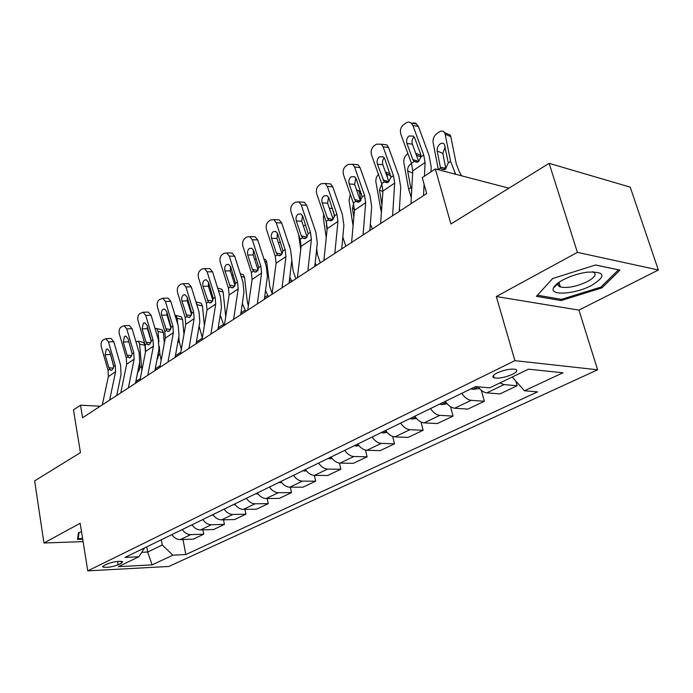 <?xml version="1.0" encoding="UTF-8"?>
<svg xmlns="http://www.w3.org/2000/svg" width="693" height="693" viewBox="0 0 693 693"><rect width="100%" height="100%" fill="white"/><g stroke="black" fill="none" stroke-linecap="round" stroke-linejoin="round"><path stroke-width="1.04" d="M497.236 372.903C492.827 375.225 491.796 376.879 494.144 377.876C498.977 378.664 505.05 377.503 512.361 374.393C516.9 372.046 517.948 370.365 515.523 369.343C510.62 368.589 504.521 369.776 497.236 372.903M658.35 270.001L630.232 187.145L549.133 163.357L577.39 252.356L496.309 296.535L514.916 360.655L597.6 369.785L578.941 310.109L658.35 270.001L577.39 252.356M514.916 360.655L87.768 570.867L168.901 566.45L597.6 369.785M87.768 570.867L80.145 523.276L43.936 543.009L83.082 541.614M43.936 543.009L34.65 480.89L80.449 452.624L73.467 409.884L80.509 405.197L82.58 417.74L426.689 193.529L422.262 177.651L435.325 168.953L450.9 223.986L549.133 163.357M118.131 564.812L121.448 563.21L122.696 561.676C118.824 560.854 113.687 561.599 107.276 563.929L103.976 565.54L102.781 567.021C106.618 567.853 111.729 567.117 118.131 564.812L117.559 561.399M141.71 552.312L147.67 552.044L162.275 545.01L172.878 555.171L185.828 554.556L537.543 391.874L524.471 390.765L512.188 377.035M172.878 555.171L152.105 564.882L118.295 566.675L138.86 556.774L144.499 547.946M524.471 390.765L562.941 372.782L528.473 369.187L489.752 387.829L475.519 386.625L125.061 557.415L138.86 556.774M508.913 188.175L435.325 168.953M100.268 406.219L80.509 405.197M146.751 546.846L147.67 552.044L152.105 564.882M161.322 539.743L162.275 545.01M185.828 554.556L183.013 539.518M171.829 534.624C174.203 537.933 177.027 539.596 180.31 539.613L193.269 539.137L203.733 534.182L202.893 529.85M499.887 382.952L504.062 384.589L517.169 385.75L515.826 381.107M517.169 385.75L499.922 393.919L486.781 392.862C483.775 392.515 480.881 390.505 478.083 386.841M461.781 393.329C464.7 397.583 467.836 399.922 471.197 400.329L484.372 401.282L481.323 390.324M484.372 401.282L467.914 409.078L454.712 408.22C451.342 407.839 448.215 405.544 445.33 401.342M430.5 408.567C433.359 412.725 436.477 414.986 439.847 415.341L453.066 416.112L450.537 406.704M453.066 416.112L437.335 423.553L424.107 422.877C420.729 422.539 417.628 420.322 414.804 416.216M400.632 423.12C403.439 427.183 406.531 429.365 409.901 429.677L423.146 430.275L421.006 422.028M423.146 430.275L408.108 437.396L394.854 436.885C391.484 436.59 388.409 434.442 385.629 430.44M372.08 437.04C374.835 440.999 377.902 443.113 381.271 443.381L394.525 443.832L392.68 436.451M394.525 443.832L380.136 450.649L366.874 450.277C363.504 450.034 360.455 447.947 357.727 444.031M344.767 450.346C347.47 454.227 350.502 456.271 353.872 456.505L367.125 456.808L365.506 450.103M367.125 456.808L353.335 463.34L340.09 463.106C336.72 462.898 333.697 460.88 331.02 457.051M318.598 463.097C321.257 466.891 324.263 468.875 327.624 469.074L340.869 469.239L339.423 463.063M340.869 469.239L327.642 475.502L314.414 475.398C311.053 475.225 308.056 473.267 305.431 469.516M293.52 475.32C296.128 479.028 299.107 480.959 302.46 481.124L315.679 481.167L314.379 475.398M315.679 481.167L302.988 487.179L289.787 487.196C286.434 487.049 283.463 485.143 280.882 481.479M269.456 487.049C272.011 490.679 274.965 492.558 278.317 492.688L291.502 492.619L290.315 487.196M291.502 492.619L279.305 498.397L266.138 498.518C262.794 498.406 259.858 496.552 257.32 492.966M246.344 498.31C248.865 501.862 251.784 503.69 255.119 503.794L268.269 503.62L267.186 498.51M268.269 503.62L256.54 509.173L243.416 509.398C240.09 509.312 237.179 507.51 234.684 503.993M224.134 509.138C226.611 512.612 229.504 514.388 232.831 514.466L245.928 514.197L244.932 509.372M245.928 514.197L234.65 519.542L221.578 519.854C218.26 519.793 215.376 518.043 212.924 514.596M202.772 519.542C205.206 522.955 208.082 524.688 211.382 524.731L224.428 524.384L223.518 519.811M224.428 524.384L213.574 529.521L200.554 529.92C197.254 529.885 194.404 528.179 191.987 524.8M182.216 529.565C184.607 532.908 187.448 534.589 190.74 534.624L203.733 534.182M81.523 531.843L78.456 532.735L77.503 539.405L82.701 539.232M496.309 296.535L578.941 310.109M595.564 264.977L552.624 278.551L536.391 296.318L561.191 300.545L601.914 287.881L619.992 270.105L595.564 264.977M554.608 286.096L555.327 286.226M558.679 285.94L559.944 285.542M601.489 286.547L601.914 287.881M560.784 299.237L561.191 300.545M102.304 404.885L108.359 376.602L108.047 370.357L101.351 346.968C100.684 343.919 101.169 341.64 102.807 340.116L105.769 338.712L108.489 341.9L115.263 365.428L113.704 366.493L112.093 370.036L110.689 370.244L108.818 367.662L105.128 354.764L106.298 349.281L107.493 348.977L109.711 351.559L113.704 366.493M116.719 395.504L121.067 374.489L120.556 365.09L113.782 341.649L108.489 341.9M109.607 400.13L115.592 371.708L115.263 365.428M110.265 338.505L111.062 338.47L113.782 341.649M110.178 353.17L113.678 365.826M145.461 352.226L144.932 345.305L139.588 344.075L138.279 341.216L135.923 341.718M141.874 370.469L139.588 344.075M172.003 534.883L171.561 534.753M137.405 382.016L136.174 379.677M139.57 362.569L139.899 367.628L138.072 372.28M142.749 342.255L143.616 342.455L144.932 345.305M120.773 392.862L126.646 364.241L126.291 357.909L119.387 334.156C118.694 331.063 119.205 328.733 120.903 327.157L124.047 325.701L126.776 328.906L133.766 352.798L132.146 353.906L130.483 357.527L128.959 357.735L127.088 355.154L123.276 342.056L124.497 336.46L125.805 336.14L128.032 338.73L132.146 353.906M135.456 383.29L139.674 362.032L139.094 352.503L132.103 328.699L126.776 328.906M128.352 387.924L134.147 359.165L133.766 352.798M128.456 325.545L129.366 325.511L132.103 328.699M128.335 339.752L132.146 353.984M139.934 380.37L145.617 351.42L145.201 345.001L138.08 320.876C137.37 317.732 137.898 315.35 139.657 313.721L143.018 312.214L145.747 315.428L152.971 339.7L151.282 340.852L149.558 344.56L147.904 344.759L146.041 342.186L142.108 328.88L143.382 323.155L144.802 322.834L147.037 325.433L151.282 340.852M154.911 370.616L158.974 349.107L158.316 339.449L151.091 315.272L145.747 315.428M147.8 375.251L153.404 346.154L152.971 339.7M147.323 312.101L148.354 312.075L151.091 315.272M147.219 326.022L147.444 328.673L151.239 341.467M159.832 367.411L165.298 338.115L164.839 331.609L157.476 307.094C156.748 303.898 157.294 301.464 159.121 299.783L162.708 298.224L165.436 301.438L172.895 326.108L171.154 327.295L169.361 331.098L167.559 331.289L166.563 330.431L161.642 315.211C161.053 312.638 161.495 310.689 162.968 309.355L164.527 309.017L166.762 311.625L171.154 327.295M175.112 357.449L179.011 335.698L178.266 325.901L170.807 301.334L165.436 301.438M168.001 362.084L173.389 332.649L172.895 326.108M166.9 298.155L168.078 298.129L170.807 301.334M166.84 311.885L167.004 315.055L171.024 328.378M164.319 343.381L163.435 332.683L158.056 331.393L156.748 328.551L155.05 328.534M161.183 360.169L159.901 354.348L159.269 346.465M158.896 341.84L158.056 331.393M192.351 525.32L191.407 525.086M155.882 369.975L155.249 368.806M150.875 340.246L150.676 337.69M158.325 352.572L158.498 355.275L157.129 359.58M161.157 329.617L162.119 329.851L163.435 332.683M183.948 334.494L182.606 319.603L177.191 318.243L175.892 315.436L175 315.159M181.323 349.307L179.236 341.51L178.82 336.772M177.703 324.055L177.191 318.243M213.47 515.349L212.006 515.046M177.772 342.619L177.321 345.14M169.62 321.084L169.43 323.085M180.232 316.528L181.297 316.805L182.606 319.603M204.392 325.606L202.486 306.046L197.037 304.608L195.946 301.983M202.347 337.915L199.09 326.1M197.158 305.925L197.037 304.608M235.36 504.92L233.402 504.617M189.813 305.63L189.258 307.242M200 302.962L201.195 303.274L202.486 306.046M180.509 353.932L185.75 324.298L185.222 317.697L177.616 292.792C176.862 289.535 177.434 287.041 179.34 285.308L180.986 284.121L183.177 283.697L185.889 286.911L193.598 311.98L191.779 313.219L189.925 317.117L187.968 317.29L187.015 316.476L181.93 301.005C181.323 298.397 181.783 296.396 183.316 295.019L185.022 294.681L187.249 297.288L191.779 313.219M196.102 343.771L199.827 321.76L198.986 311.833L191.277 286.867L185.889 286.911M189.007 348.397L194.153 318.615L193.598 311.98M187.223 283.671L188.565 283.662L191.277 286.867M187.24 297.262L187.309 300.909L191.545 314.709M225.745 316.658L223.111 291.97L218.477 290.696M224.004 325.597L220.209 315.185M258.099 494.031L255.639 493.78M210.975 290.15L210.109 291.632M212.638 299.731L213.219 298.908M220.521 288.877L221.847 289.25L223.111 291.97M82.588 538.53L78.205 538.678L79.097 532.553M77.893 536.685L78.205 538.678M591.796 285.325C606.791 275.779 605.18 271.396 586.971 272.176C578.456 273.484 570.478 276.048 563.054 279.868C557.804 282.709 554.617 285.377 553.49 287.89C549.367 296.05 575.407 294.187 591.796 285.325M559.199 282.164L558.385 283.472C557.744 285.083 558.411 286.244 560.377 286.963C567.532 288.418 576.541 286.616 587.404 281.575C595.322 277.105 597.132 273.839 592.827 271.786L592.567 271.708M537.439 295.175L552.737 278.517M595.469 265.003L618.442 269.828L600.961 287.067L561.486 299.359L537.456 295.235M202.009 339.925L206.999 309.936L206.41 303.239L198.544 277.919C197.765 274.619 198.363 272.063 200.338 270.261L202.053 269.031L204.461 268.607L207.146 271.812L215.116 297.297L213.236 298.588L211.296 302.581L209.165 302.737L208.272 301.966L203.014 286.252C202.391 283.593 202.867 281.549 204.461 280.119L206.341 279.781L208.541 282.38L213.236 298.588M217.94 329.547L221.465 307.276L220.521 297.21L212.552 271.829L207.146 271.812M210.863 334.156L215.74 304.028L215.116 297.297M208.333 268.624L209.866 268.633L212.552 271.829M208.463 282.129L208.411 286.209L212.864 300.467M224.402 325.338L229.106 294.993L228.447 288.201L220.305 262.465C219.499 259.095 220.123 256.488 222.184 254.617L223.969 253.343L226.62 252.919L229.253 256.107L237.508 282.016L235.542 283.359L233.541 287.465L231.202 287.595L230.388 286.876L224.939 270.902C224.289 268.2 224.801 266.112 226.455 264.622L228.525 264.284L230.691 266.874L235.542 283.359M240.67 314.735L243.979 292.203L242.931 281.99L234.676 256.185L229.253 256.107M233.61 319.334L238.193 288.851L237.508 282.016M230.275 252.98L232.042 253.014L234.676 256.185M230.535 266.433L230.353 270.928L235.022 285.611M247.722 310.143L252.113 279.444L251.386 272.557L242.948 246.379C242.117 242.948 242.775 240.272 244.915 238.34L246.769 237.006L249.705 236.599L252.269 239.752L260.828 266.112L258.775 267.507L256.687 271.725L254.132 271.812L252.417 269.378L247.756 254.937C247.089 252.183 247.618 250.034 249.341 248.501L251.637 248.172L253.751 250.736L258.775 267.507M264.345 299.307L267.411 276.516L266.251 266.155L257.701 239.908L252.269 239.752M257.32 303.889L261.59 273.042L260.828 266.112M253.11 236.703L255.137 236.763L257.701 239.908M253.517 250.138L253.188 255.024L258.082 270.123M272.028 294.3L276.091 263.236L275.277 256.254L266.536 229.617C265.679 226.135 266.363 223.389 268.589 221.379L270.53 219.993L273.77 219.62L276.247 222.722L285.118 249.541L282.987 250.996L280.812 255.327L278.006 255.362L276.36 252.988L271.526 238.297C270.833 235.49 271.387 233.29 273.189 231.696L275.727 231.393L277.772 233.922L282.987 250.996M289.033 283.229L291.84 260.161L290.558 249.653L281.687 222.955L276.247 222.722M282.051 287.777L285.958 256.566L285.118 249.541M276.879 219.759L279.218 219.863L281.687 222.955M277.469 233.186L276.966 238.461L282.086 253.967M297.401 277.772L301.091 246.344L300.19 239.25L291.121 212.153C290.228 208.602 290.947 205.786 293.269 203.699L295.296 202.252L298.891 201.932L301.247 204.963L310.455 232.25L308.229 233.766L305.959 238.219L302.876 238.201L301.325 235.897L296.309 220.954C295.59 218.096 296.171 215.844 298.051 214.18L300.875 213.912L302.824 216.389L308.229 233.766M314.787 266.441L317.307 243.104L315.895 232.441L306.696 205.275L301.247 204.963M307.857 270.954L311.391 239.38L310.455 232.25M301.646 202.096L304.34 202.252L306.696 205.275M302.451 215.532L301.758 221.197L307.103 237.093M248.345 305.76L247.288 301.524L244.525 277.365L241.138 276.386M245.755 311.426L242.342 303.3M281.774 482.7L278.777 482.51M233.117 274.506L231.904 275.805M234.598 284.269L235.542 283.541M241.814 274.263L243.295 274.688L244.525 277.365M272.124 293.598L269.802 286.685L266.779 262.179L264.761 261.564M268.364 296.691L265.523 290.575M306.453 470.902L302.858 470.772M254.686 259.65L256.263 258.489M257.553 268.512L258.723 268.191M265.592 259.58L263.946 259.078L265.592 259.58L266.779 262.179M295.885 278.759L293.217 271.24L291.796 260.507M290.22 248.657L289.423 246.232M291.892 281.358L289.769 277.157M332.181 458.61L327.954 458.541M278.499 243.104L280.388 241.84M281.592 252.486L282.666 252.746M288.574 243.702L289.925 246.396M320.357 262.812L317.602 255.163L316.692 248.813M316.398 265.393L315.15 263.097M359.043 445.79L354.123 445.79M300.71 249.593L298.674 234.728M303.343 225.927L305.708 224.956M345.859 246.197L342.801 237.093M334.416 217.013L333.584 211.521M387.118 432.415L383.22 432.943L381.436 432.475M326.256 237.682L323.336 217.853L323.683 214.172M327.2 226.29L326.55 226.065L327.079 229.652M326.55 226.065L326.741 223.397M332.623 208.723L329.288 208.056M323.9 260.507L327.174 228.707L326.186 221.517L316.77 193.936C315.843 190.315 316.597 187.422 319.023 185.256L321.136 183.749L325.138 183.489L327.339 186.426L336.911 214.198L334.58 215.783L332.216 220.374L328.829 220.27L327.373 218.07L322.167 202.858C321.422 199.948 322.028 197.626 323.995 195.902L327.139 195.695L328.967 198.094L334.58 215.783M341.701 248.908L343.901 225.303L342.342 214.483L332.787 186.833L327.339 186.426M334.832 253.378L337.933 221.439L336.911 214.198M327.468 183.671L330.587 183.914L332.787 186.833M328.534 197.133L327.616 203.179L333.203 219.464M372.453 228.872L370.322 224.229M360.854 200.554L359.624 192.931L358.705 190.757L356.514 189.787M416.476 418.433L411.763 419.057L409.97 418.572M353.066 225.788L349.038 200.199L350.32 194.309M354.478 209.225L352.451 208.498L353.828 217.186M352.451 208.498L353.56 203.638M414.423 416.406L415.038 416.58M351.602 242.455L354.435 210.291L353.343 202.988L343.555 174.905C342.593 171.223 343.381 168.243 345.92 165.991L348.129 164.414L352.581 164.267L354.599 167.056L364.544 195.339L362.118 197.003L359.65 201.724L355.916 201.516L354.582 199.445L349.177 183.948C348.406 180.986 349.038 178.603 351.091 176.81L354.599 176.68L356.28 178.976L362.118 197.003M369.828 230.578L371.691 206.705L369.975 195.721L360.039 167.567L354.599 167.056M363.045 235.005L365.679 202.685L364.544 195.339M354.435 164.44L358.03 164.787L360.039 167.567M355.786 177.928L354.617 184.373L360.455 201.031M400.207 210.785L399.402 209.295M387.517 177.78L386.893 174.194L385.239 171.431M447.219 403.82L441.606 404.547L439.812 404.028M381.393 212.5L375.779 181.254L376.23 177.763L378.378 174.177M382.9 191.467L379.469 190.168L381.947 204.747M379.469 190.168L381.8 183.784M388.912 173.302L389.986 173.311M444.473 401.758L445.755 401.957M380.596 223.562L382.934 191.025L381.739 183.61L371.552 155.024C370.556 151.256 371.379 148.207 374.038 145.859L376.342 144.205L381.306 144.205L383.108 146.812L393.459 175.615L390.913 177.347L388.331 182.216L384.243 181.904L377.408 164.189C376.611 161.166 377.278 158.723 379.417 156.852L383.342 156.835L384.849 158.992L390.913 177.347M399.272 211.391L400.753 187.249L398.873 176.091L388.539 147.418L383.108 146.812M392.576 215.757L394.698 183.073L393.459 175.615M382.597 144.352L386.737 144.828L388.539 147.418M384.294 157.874C382.571 159.806 382.086 162.093 382.839 164.717L388.929 181.731L383.038 179.972M421.041 157.129L416.346 155.033M479.443 388.513L472.851 389.353L471.058 388.808M411.313 197.514L408.653 189.198L403.828 162.56C403.508 159.069 404.703 156.194 407.423 153.941L407.908 153.612M411.59 188.946L410.594 186.963L411.876 187.197M412.647 173.007L407.692 171.024L410.594 186.963M407.692 171.024C407.423 168.208 408.394 165.896 410.585 164.102L411.547 163.609M417.221 153.881L420.287 155.154L421.006 156.964M410.975 203.768L412.759 170.868L411.451 163.34L400.84 134.208C399.8 130.379 400.675 127.235 403.456 124.783L405.873 123.059C407.83 121.769 409.676 121.829 411.399 123.25L412.941 125.615L423.726 154.963L421.058 156.783L418.364 161.807L414.076 161.547L412.82 159.589L406.956 143.512C406.124 140.428 406.826 137.907 409.069 135.958L413.444 136.105L414.743 138.063L420.668 154.21L421.058 156.783M430.959 171.855L431.176 166.874L429.114 155.553L418.355 126.343L412.941 125.615M424.445 176.195L425.086 162.534L423.726 154.963M423.536 195.582L424.073 184.147M411.685 123.536L413.582 122.895L415.471 123.155L418.355 126.343M414.145 136.893C412.153 138.886 411.555 141.303 412.37 144.153L418.728 161.53M461.607 175.823L459.234 171.561L456.245 163.747L450.788 136.651L445.149 134.173L444.542 132.58C443.234 130.769 441.458 130.561 439.197 131.965L436.798 133.628C433.957 135.975 432.718 138.921 433.082 142.472L438.322 169.499L440.575 168.001L440.341 167.186L445.772 168.286L442.844 153.404L437.188 151.013L440.341 167.186M455.691 174.272L450.571 161.365L445.149 134.173M437.188 151.013C436.893 148.146 437.889 145.781 440.185 143.91C441.978 142.81 443.399 142.983 444.447 144.421L448.276 162.89L445.408 169.257L441.19 168.988L440.575 168.001M446.812 133.576L450.181 135.057L450.788 136.651M445.175 146.855L442.844 153.404M445.772 168.286L445.92 168.858M190.74 534.624L180.31 539.613M211.382 524.731L200.554 529.92M232.831 514.466L221.578 519.854M255.119 503.794L243.416 509.398M278.317 492.688L266.138 498.518M302.46 481.124L289.787 487.196M327.624 469.074L314.414 475.398M353.872 456.505L340.09 463.106M381.271 443.381L366.874 450.277M409.901 429.677L394.854 436.885M439.847 415.341L424.107 422.877M471.197 400.329L454.712 408.22M504.062 384.589L486.781 392.862M121.128 561.287L121.448 563.21M109.589 369.3L108.047 370.357M115.592 371.708L108.359 376.602M110.412 354.469L105.128 354.764M108.818 367.662L113.375 368.252M136.816 380.942L140.263 378.69M139.899 367.628L141.251 366.727M138.089 370.045L139.492 370.071M127.893 356.817L126.291 357.909M134.147 359.165L126.646 364.241M128.595 341.805L123.276 342.056M127.088 355.154L131.765 355.804M146.864 343.867L145.201 345.001M153.404 346.154L145.617 351.42M147.444 328.673L142.108 328.88M146.041 342.186L150.84 342.905M166.563 330.431L164.839 331.609M173.389 332.649L165.298 338.115M167.004 315.055L161.642 315.211M165.705 328.725L170.634 329.513M155.284 368.875L160.144 365.705M158.498 355.275L159.901 354.348M157.328 357.848L158.056 357.865M175.416 355.734L180.812 352.209M177.798 342.463L179.236 341.51M196.396 342.03L202.304 338.175M198.666 328.603L199.289 328.196M187.015 316.476L185.222 317.697M194.153 318.615L185.75 324.298M187.309 300.909L181.93 301.005M186.131 314.743L191.19 315.61M257.545 494.109L257.995 493.892M218.217 327.789L223.363 324.428M208.272 301.966L206.41 303.239M215.74 304.028L206.999 309.936M208.411 286.209L203.014 286.252M207.354 300.216L212.543 301.169M230.388 286.876L228.447 288.201M238.193 288.851L229.106 294.993M230.353 270.928L224.939 270.902M229.435 285.1L234.745 286.148M253.404 271.171L251.386 272.557M261.59 273.042L252.113 279.444M253.188 255.024L247.756 254.937M252.417 269.378L257.839 270.513M277.382 254.816L275.277 256.254M285.958 256.566L276.091 263.236M276.966 238.461L271.526 238.297M276.36 252.988L281.904 254.236M302.391 237.751L300.19 239.25M311.391 239.38L301.091 246.344M301.758 221.197L296.309 220.954M301.325 235.897L306.973 237.266M280.691 482.856L281.566 482.432M240.93 312.959L245.105 310.23M304.781 471.136L306.124 470.486M264.587 297.505L267.697 295.478M329.885 458.931L331.73 458.038M289.25 281.401L291.216 280.119M356.063 446.205L358.446 445.045M314.986 264.596L315.696 264.128M383.385 432.917L386.365 431.47M328.482 219.95L326.186 221.517M337.933 221.439L327.174 228.707M327.616 203.179L322.167 202.858M327.373 218.07L333.116 219.56M361.417 193.59L359.624 192.931M411.937 419.04L415.549 417.281M355.743 201.351L353.343 202.988M365.679 202.685L354.435 210.291M354.617 184.373L349.177 183.948M354.582 199.445L360.421 201.065M390.774 175.719L386.893 174.194M441.779 404.53L446.093 402.434M380.275 208.03L381.782 207.034M384.243 181.904L381.739 183.61M394.698 183.073L382.934 191.025M382.839 164.717L377.408 164.189M473.024 389.336L478.101 386.867M408.653 189.198L410.81 187.76M414.076 161.547L411.451 163.34M425.086 162.534L412.759 170.868M412.37 144.153L406.956 143.512M412.82 159.589L418.711 161.478M453.984 173.83L455.058 173.137M448.276 162.89L450.571 161.365M493.459 375.45L494.144 377.876M102.685 566.467L102.781 567.021M110.689 370.244L111.356 370.322M111.062 338.47L105.769 338.712M138.279 341.216L143.616 342.455M128.959 357.735L129.712 357.839M129.366 325.511L124.047 325.701M147.904 344.759L148.761 344.889M148.354 312.075L143.018 312.214M167.559 331.289L168.52 331.445M168.078 298.129L162.708 298.224M156.748 328.551L162.119 329.851M175.892 315.436L181.297 316.805M195.911 301.879L201.195 303.274M187.968 317.29L189.05 317.481M188.565 283.662L183.177 283.697M217.663 288.089L221.847 289.25M558.982 282.441L560.377 286.963M558.385 283.472L553.49 287.89M209.165 302.737L210.395 302.962M209.866 268.633L204.461 268.607M231.202 287.595L232.597 287.864M232.042 253.014L226.62 252.919M254.132 271.812L255.708 272.15M255.137 236.763L249.705 236.599M278.006 255.37L279.799 255.769M279.218 219.863L273.77 219.62M302.876 238.201L304.92 238.687M304.34 202.252L298.891 201.932M240.315 273.83L243.295 274.688M328.829 220.27L331.133 220.868M330.587 183.914L325.138 183.489M358.705 190.757L360.681 191.485M355.916 201.516L358.532 202.243M358.03 164.787L352.581 164.267M386.07 172.185L390.159 173.796M384.217 181.878L387.179 182.761M386.737 144.828L381.306 144.205M415.696 153.248L420.287 155.154M413.834 161.304L417.169 162.37M416.814 123.995L411.399 123.25M441.19 168.988L444.603 169.672M444.542 132.58L450.181 135.057"/></g></svg>
